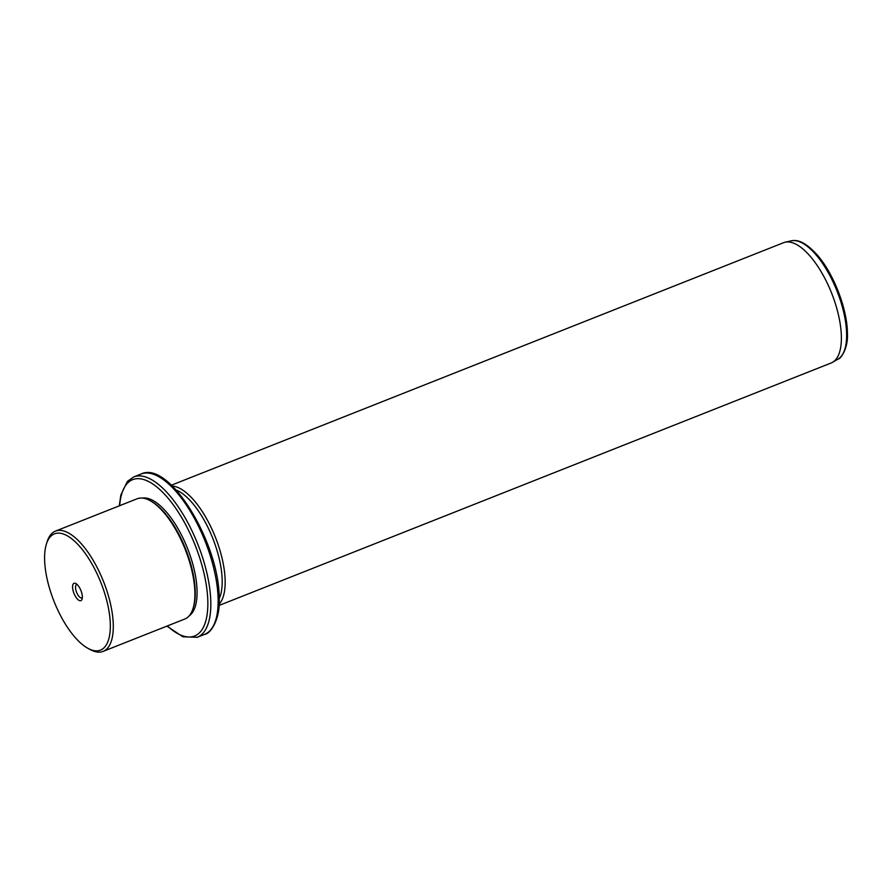 <?xml version="1.0" encoding="UTF-8"?>
<svg xmlns="http://www.w3.org/2000/svg" width="892" height="892" viewBox="0 0 892 892"><rect width="100%" height="100%" fill="white"/><g stroke="black" fill="none" stroke-linecap="round" stroke-linejoin="round"><path stroke-width="1.34" d="M82.343 597.64A7.169 2.888 68.4 0 1 81.93 597.919A7.169 2.888 68.4 0 1 81.417 597.997A7.169 2.888 -111.6 0 1 76.377 591.731A7.169 2.888 -111.6 0 1 76.656 584.594A7.169 2.888 -111.6 0 1 77.136 584.505M110.318 624.701A62.518 25.232 -111.6 0 0 82.521 549.818A62.518 25.232 -111.6 0 0 46.451 543.908A62.518 25.232 -111.6 0 0 44.6 559.262A62.518 25.232 -111.6 0 0 87.773 648.25A62.518 25.232 -111.6 0 0 110.318 624.701M80.224 600.751A9.321 3.758 -111.6 0 0 82.086 599.145A9.321 3.758 -111.6 0 0 80.949 590.593A9.321 3.758 -111.6 0 0 75.92 583.591A9.321 3.758 -111.6 0 0 74.694 583.201A9.321 3.758 -111.6 0 0 73.412 591.82A9.321 3.758 -111.6 0 0 80.224 600.751M46.451 543.908L47.209 541.522A64.681 26.102 68.4 0 1 55.471 531.119A64.681 26.102 68.4 0 1 92.01 558.392A64.681 26.102 68.4 0 1 113.284 625.102A64.681 26.102 68.4 0 1 103.115 651.383A64.681 26.102 68.4 0 1 89.969 649.465L87.773 648.25M103.115 651.383L184.722 619.059A64.681 26.102 -111.6 0 0 192.984 608.656A64.681 26.102 -111.6 0 0 194.891 592.779A64.681 26.102 -111.6 0 0 150.224 500.713A64.681 26.102 -111.6 0 0 137.078 498.795L55.471 531.119M192.984 608.656L193.363 607.463A63.6 25.667 -111.6 0 0 195.248 591.842A63.6 25.667 -111.6 0 0 151.317 501.326L150.224 500.713M189.149 615.87A63.6 25.667 -111.6 0 0 197.076 591.117A63.6 25.667 -111.6 0 0 177.553 527.841A63.6 25.667 -111.6 0 0 142.486 498.093M219.176 598.722A62.518 25.232 -111.6 0 0 222.186 580.38A62.518 25.232 -111.6 0 0 176.114 490.02M172.279 486.062A64.681 26.102 68.4 0 1 206.777 519.021A64.681 26.102 68.4 0 1 225.152 580.781A64.681 26.102 68.4 0 1 219.086 604.218M219.019 605.467L831.199 362.966A64.681 26.102 -111.6 0 0 832.649 362.252A64.681 26.102 -111.6 0 0 841.368 336.685A64.681 26.102 -111.6 0 0 821.064 271.581A64.681 26.102 -111.6 0 0 785.105 242.223A64.681 26.102 -111.6 0 0 783.555 242.702L171.375 485.203M167.317 625.95A84.082 33.929 -111.6 0 0 207.836 601.844A84.082 33.929 -111.6 0 0 165.276 495.015A84.082 33.929 -111.6 0 0 119.673 505.686M166.927 626.106L182.849 636.788L197.244 637.289A86.234 34.799 -111.6 0 0 210.813 602.245A86.234 34.799 -111.6 0 0 182.436 513.29A86.234 34.799 -111.6 0 0 133.722 476.93L127.366 481.424L120.81 495.093L119.294 505.842M141.059 474.02C169.525 459.893 219.577 543.986 219.164 598.164C220.514 618.825 210.668 633.922 204.58 634.379A86.234 34.799 -111.6 0 0 218.139 599.335A86.234 34.799 -111.6 0 0 189.773 510.391A86.234 34.799 -111.6 0 0 141.059 474.02L133.722 476.93M791.193 240.829C793.947 240.528 801.763 237.885 817.105 254.822C833.474 273.242 847.255 308.743 847.4 332.85C848.515 347.713 840.877 359.063 838.034 359.097A63.722 25.712 -111.6 0 0 846.619 333.909A63.722 25.712 -111.6 0 0 826.616 269.763A63.722 25.712 -111.6 0 0 791.193 240.829L785.105 242.223M204.58 634.379L197.244 637.289M838.034 359.097L832.649 362.252"/></g></svg>
